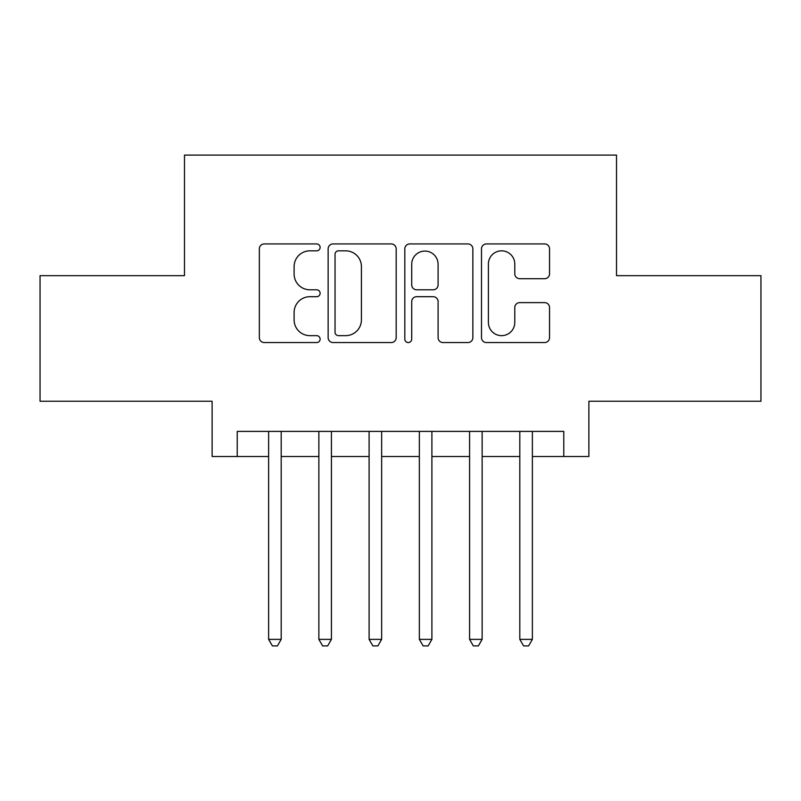 <?xml version="1.0" encoding="UTF-8"?>
<svg xmlns="http://www.w3.org/2000/svg" width="801" height="801" viewBox="0 0 801 801"><rect width="100%" height="100%" fill="white"/><g stroke="black" fill="none" stroke-linecap="round" stroke-linejoin="round"><path stroke-width="1.2" d="M320.12 247.389A3.454 3.454 0 0 0 316.675 243.935L264.28 243.935A4.926 4.926 0 0 0 259.344 248.861L259.344 337.621A4.926 4.926 0 0 0 264.28 342.558L316.675 342.558A3.454 3.454 0 0 0 320.12 339.103A3.454 3.454 0 0 0 316.675 335.649L309.887 335.649A15.78 15.78 0 0 1 294.107 319.869L294.107 312.48A15.78 15.78 0 0 1 309.887 296.7L316.675 296.7A3.454 3.454 0 0 0 320.12 293.246A3.454 3.454 0 0 0 316.675 289.792L309.887 289.792A15.78 15.78 0 0 1 294.107 274.012L294.107 266.613A15.78 15.78 0 0 1 309.887 250.833L316.675 250.833A3.454 3.454 0 0 0 320.12 247.389M544.61 278.698A4.926 4.926 0 0 0 549.546 273.762L549.546 248.861A4.926 4.926 0 0 0 544.61 243.935L486.427 243.935A4.926 4.926 0 0 0 481.491 248.861L481.491 337.621A4.926 4.926 0 0 0 486.427 342.558L544.61 342.558A4.926 4.926 0 0 0 549.546 337.621L549.546 307.544A4.926 4.926 0 0 0 544.61 302.618L519.709 302.618A4.926 4.926 0 0 0 514.783 307.544L514.783 322.463A13.186 13.186 0 0 1 501.586 335.649A13.186 13.186 0 0 1 488.4 322.463L488.4 264.03A13.186 13.186 0 0 1 501.586 250.833A13.186 13.186 0 0 1 514.783 264.03L514.783 273.762A4.926 4.926 0 0 0 519.709 278.698L544.61 278.698M237.226 456.51L237.226 431.399L563.774 431.399L563.774 456.51L588.885 456.51L588.885 401.251L760.95 401.251L760.95 275.664L616.52 275.664L616.52 155.094L184.48 155.094L184.48 275.664L40.05 275.664L40.05 401.251L212.115 401.251L212.115 456.51L268.625 456.51M396.185 248.861A4.926 4.926 0 0 0 391.258 243.935L333.066 243.935A4.926 4.926 0 0 0 328.14 248.861L328.14 337.621A4.926 4.926 0 0 0 333.066 342.558L391.258 342.558A4.926 4.926 0 0 0 396.185 337.621L396.185 248.861M409.742 243.935L467.934 243.935A4.926 4.926 0 0 1 472.86 248.861L472.86 337.621A4.926 4.926 0 0 1 467.934 342.558L443.033 342.558A4.926 4.926 0 0 1 438.097 337.621L438.097 301.627A4.926 4.926 0 0 0 433.171 296.7L416.65 296.7A4.926 4.926 0 0 0 411.714 301.627L411.714 339.103A3.454 3.454 0 0 1 408.27 342.558A3.454 3.454 0 0 1 404.815 339.103L404.815 248.861A4.926 4.926 0 0 1 409.742 243.935M281.191 456.51L318.868 456.51M331.424 456.51L369.101 456.51M381.656 456.51L419.344 456.51M431.899 456.51L469.576 456.51M482.132 456.51L519.809 456.51M532.375 456.51L563.774 456.51M338.493 250.833A3.454 3.454 0 0 0 335.038 254.287L335.038 332.205A3.454 3.454 0 0 0 338.493 335.649L345.642 335.649A15.78 15.78 0 0 0 361.421 319.869L361.421 266.613A15.78 15.78 0 0 0 345.642 250.833L338.493 250.833M438.097 264.27A13.186 13.186 0 0 0 424.91 251.083A13.186 13.186 0 0 0 411.714 264.27L411.714 284.866A4.926 4.926 0 0 0 416.65 289.792L433.171 289.792A4.926 4.926 0 0 0 438.097 284.866L438.097 264.27M281.191 431.399L281.191 639.378L268.625 639.378L268.625 431.399M281.191 639.378L277.416 645.906L272.4 645.906L268.625 639.378M331.424 431.399L331.424 639.378L318.868 639.378L318.868 431.399M331.424 639.378L327.659 645.906L322.633 645.906L318.868 639.378M381.656 431.399L381.656 639.378L369.101 639.378L369.101 431.399M381.656 639.378L377.892 645.906L372.865 645.906L369.101 639.378M431.899 431.399L431.899 639.378L419.344 639.378L419.344 431.399M431.899 639.378L428.135 645.906L423.108 645.906L419.344 639.378M482.132 431.399L482.132 639.378L469.576 639.378L469.576 431.399M482.132 639.378L478.367 645.906L473.341 645.906L469.576 639.378M532.375 431.399L532.375 639.378L519.809 639.378L519.809 431.399M532.375 639.378L528.6 645.906L523.584 645.906L519.809 639.378"/></g></svg>

